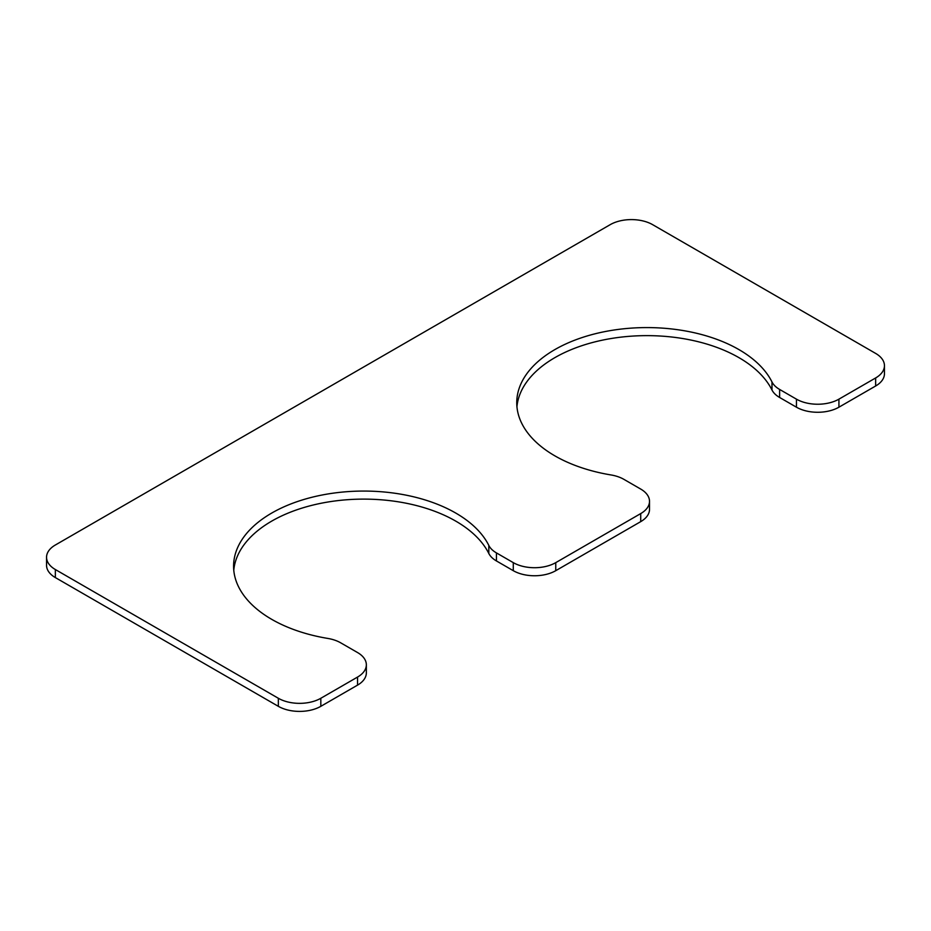 <?xml version="1.0" encoding="UTF-8"?>
<svg xmlns="http://www.w3.org/2000/svg" width="931" height="931" viewBox="0 0 931 931"><rect width="100%" height="100%" fill="white"/><g stroke="black" fill="none" stroke-linecap="round" stroke-linejoin="round"><path stroke-width="1.4" d="M233.774 570.238A130.154 75.143 180 0 1 349.032 499.598A130.154 75.143 180 0 1 488.822 553.491A30.036 17.34 0 0 0 496.444 560.951L513.284 570.68A30.036 17.34 0 0 0 555.76 570.68L640.714 521.639A30.036 17.34 0 0 0 649.512 509.373L649.512 501.332A30.036 17.34 0 0 0 640.714 489.066L623.875 479.337A30.036 17.34 0 0 0 610.934 474.938A130.154 75.143 0 0 1 516.752 402.727A130.154 75.143 0 0 1 628.751 328.317A130.154 75.143 0 0 1 771.985 381.966A30.036 17.34 0 0 0 779.619 389.437L796.447 399.155A30.036 17.34 0 0 0 838.924 399.155L875.652 377.951A30.036 17.34 0 0 0 884.45 365.685A30.036 17.34 0 0 0 875.652 353.419L652.654 224.674A30.036 17.34 0 0 0 610.177 224.674L55.348 545.007A30.036 17.34 0 0 0 46.55 557.273A30.036 17.34 0 0 0 55.348 569.528L278.346 698.273A30.036 17.34 0 0 0 320.823 698.273L357.551 677.07A30.036 17.34 0 0 0 366.349 664.815A30.036 17.34 0 0 0 357.551 652.55L340.711 642.832A30.036 17.34 0 0 0 327.77 638.422A130.154 75.143 180 0 1 233.588 566.211A130.154 75.143 180 0 1 345.576 491.801A130.154 75.143 180 0 1 488.822 545.438A30.036 17.34 0 0 0 496.444 552.909L513.284 562.638A30.036 17.34 0 0 0 555.76 562.638L640.714 513.586A30.036 17.34 0 0 0 649.512 501.332M771.985 381.966L771.985 390.008A130.154 75.143 0 0 0 632.207 336.114A130.154 75.143 0 0 0 516.938 406.742M771.985 390.008A30.036 17.34 0 0 0 779.619 397.479L796.447 407.196A30.036 17.34 0 0 0 838.924 407.196L875.652 385.993A30.036 17.34 0 0 0 884.45 373.727L884.45 365.685M46.55 557.273L46.55 565.315A30.036 17.34 0 0 0 55.348 577.581L278.346 706.326A30.036 17.34 0 0 0 320.823 706.326L357.551 685.123A30.036 17.34 0 0 0 366.349 672.857L366.349 664.815M513.284 562.638L513.284 570.68M496.444 552.909L496.444 560.951M555.76 562.638L555.76 570.68M640.714 513.586L640.714 521.639M779.619 389.437L779.619 397.479M796.447 399.155L796.447 407.196M838.924 399.155L838.924 407.196M875.652 377.951L875.652 385.993M55.348 569.528L55.348 577.581M278.346 698.273L278.346 706.326M320.823 698.273L320.823 706.326M357.551 677.07L357.551 685.123M488.822 545.438L488.822 553.491"/></g></svg>
